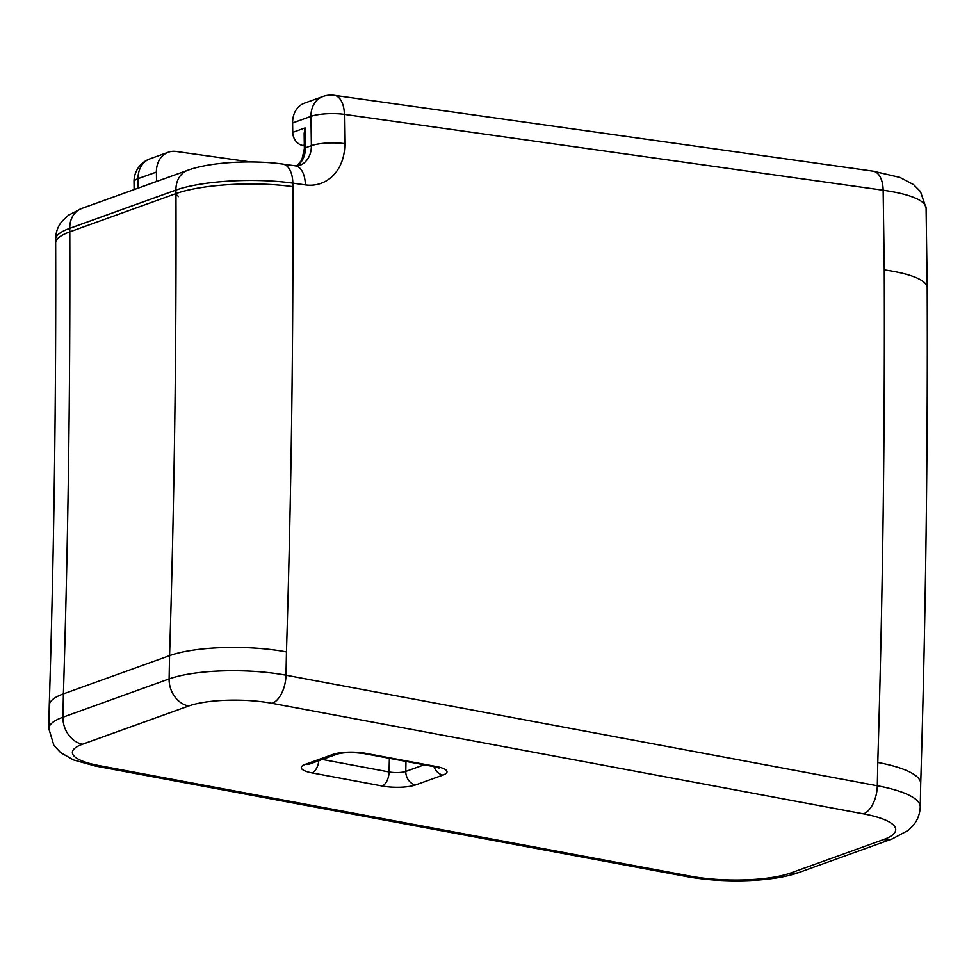 <?xml version="1.0" encoding="UTF-8"?>
<svg xmlns="http://www.w3.org/2000/svg" width="976" height="976" viewBox="0 0 976 976"><rect width="100%" height="100%" fill="white"/><g stroke="black" fill="none" stroke-linecap="round" stroke-linejoin="round"><path stroke-width="1.46" d="M138.177 188.124L138.043 178.669L156.404 172.057L156.538 181.438L144.216 185.952M296.765 165.957L301.804 160.076L304.366 148.608L304.146 133.407L305.085 127.905L292.739 132.358L292.605 122.976L310.966 116.364L311.381 145.656L305.366 147.827L305.085 127.905M178.242 196.676A18.068 4.172 179.2 0 0 174.387 194.175M295.338 165.847A24.095 13.054 98 0 1 305.342 184.891A48.178 38.93 70.2 0 0 344.784 143.667A24.095 5.563 179.2 0 0 311.381 145.656A24.095 19.459 70.2 0 1 299.498 165.493L295.338 165.847L282.808 164.09A24.095 13.054 98 0 1 292.812 183.134L292.861 186.648A12135.816 9805.616 -109.8 0 1 286.456 651.907A84.314 21.289 -178.9 0 0 169.568 655.628L63.403 693.887A84.314 21.289 -178.9 0 0 49.264 705.258A84.314 21.289 -178.9 0 0 49.264 705.306L48.8 728.621A84.314 21.289 -178.9 0 1 62.94 717.189A24.095 19.459 70.2 0 0 82.521 744.237L188.673 705.99A60.219 15.201 1.1 0 1 272.17 703.33L863.492 813.886A72.273 18.239 1.1 0 1 883.573 839.555L790.767 872.995A72.273 18.239 1.1 0 1 690.569 876.192L99.247 765.635A60.219 15.201 1.1 0 1 82.521 744.237M877.778 762.463A12846.417 10379.772 -109.8 0 0 884.268 269.901A96.356 22.277 179.2 0 1 927.2 287.81A96.356 22.277 179.2 0 1 927.2 287.859C927.847 453.633 925.687 618.906 920.71 783.691A96.356 24.327 -178.9 0 0 920.71 783.63A96.356 24.327 -178.9 0 0 877.778 762.463L877.314 785.765A24.095 12.822 100.6 0 1 863.492 813.886M344.784 143.667L344.369 114.375A24.095 5.563 179.2 0 0 310.966 116.364A24.095 19.459 70.2 0 1 322.849 96.526L322.849 96.526A24.095 24.095 0 0 1 334.378 95.331A24.095 13.054 98 0 1 344.369 114.375L883.146 190.222A24.095 13.054 -82 0 0 873.154 171.178L899.909 177.412L913.536 184.586L920.453 191.552L926.09 208.132A96.356 22.277 -0.8 0 0 883.146 190.222L884.268 269.901M134.005 181.829A24.095 24.095 0 0 1 149.926 158.832L149.926 158.832A24.095 19.459 -109.8 0 0 138.043 178.669A24.095 5.563 179.2 0 0 134.005 181.829L134.115 189.588M322.849 96.526L304.488 103.139A24.095 19.459 70.2 0 0 292.605 122.976M156.404 172.057A24.095 19.459 -109.8 0 1 168.287 152.219A24.095 19.459 -109.8 0 1 176.131 151.451L250.649 161.943M292.861 186.648A84.314 19.496 179.2 0 0 175.961 193.602L69.796 231.861A84.314 19.496 179.2 0 0 55.656 242.865A84.314 19.496 179.2 0 0 55.656 242.914L55.608 239.401A84.314 19.496 -0.8 0 1 69.747 228.347L175.912 190.088A84.314 19.496 -0.8 0 1 292.812 183.134L305.342 184.891M304.317 145.68L302.926 145.485L304.305 144.985M292.739 132.358A12.041 9.736 70.2 0 0 302.926 145.485M304.366 148.608A6.027 1.391 -0.8 0 1 305.366 147.827A24.095 19.459 70.2 0 1 296.887 165.957M305.329 764.342A12.041 9.736 70.2 0 0 309.648 764.013L337.013 754.155A12.041 9.736 -109.8 0 1 332.706 754.472L305.329 764.342A24.095 6.076 -178.9 0 0 312.015 772.894L382.177 786.009A24.095 6.076 -178.9 0 0 415.569 784.948L442.945 775.09A24.095 6.076 -178.9 0 0 436.26 766.526L366.098 753.411A24.095 6.076 -178.9 0 0 332.706 754.472M337.013 754.155C343.479 752.264 352.507 752.081 364.121 753.594A12.041 6.417 -79.4 0 0 366.098 753.411M364.121 753.594L434.271 766.709A12.041 6.417 -79.4 0 0 436.26 766.526M434.003 766.66A12.041 9.736 70.2 0 0 442.945 775.09M424.121 764.818L405.784 771.418A12.041 9.736 70.2 0 0 415.569 784.948M405.979 761.426L405.784 771.418A12.041 3.038 1.1 0 1 389.082 771.955A12.041 6.417 100.6 0 1 382.177 786.009M318.81 760.719A12.041 6.417 100.6 0 1 312.015 772.894M389.363 758.315L389.082 771.955L322.275 759.462M272.17 703.33A24.095 12.822 -79.4 0 0 285.992 675.209A84.314 21.289 -178.9 0 0 169.104 678.93A24.095 19.459 70.2 0 0 188.673 705.99M169.104 678.93L62.94 717.189L63.403 693.887A12051.514 9737.503 -109.8 0 0 69.796 231.861L69.747 228.347A24.095 19.459 70.2 0 1 81.63 208.498L187.782 170.251A24.095 19.459 70.2 0 0 175.912 190.088L175.961 193.602A12051.514 9737.503 -109.8 0 1 169.568 655.628L169.104 678.93M48.8 728.621L53.887 745.396L60.646 752.63L73.468 759.938L95.282 766.014A24.095 12.822 -79.4 0 0 99.247 765.635M95.282 766.014L686.616 876.57A24.095 12.822 -79.4 0 0 690.569 876.192M686.616 876.57C722.704 883.317 772.724 882.145 799.393 872.361A24.095 19.459 -109.8 0 1 790.767 872.995M799.393 872.361L892.198 838.921A24.095 19.459 -109.8 0 1 883.573 839.555M892.198 838.921L908.119 830.405L912.511 826.208C917.269 820.975 919.856 814.557 920.246 806.945A96.356 24.327 -178.9 0 0 877.314 785.765L285.992 675.209L286.456 651.907M434.271 766.709L439.09 768.039L437.638 766.807M920.71 783.63L920.246 806.945M334.378 95.331L873.154 171.178M149.926 158.832L168.287 152.219M187.782 170.251C210.487 161.955 252.32 159.808 282.808 164.09M55.608 239.401C55.681 232.556 57.73 226.615 61.769 221.576L68.442 215.22L81.63 208.498M55.656 242.865C56.144 397.464 54.022 551.599 49.264 705.258M927.2 287.81L926.09 208.132"/></g></svg>
